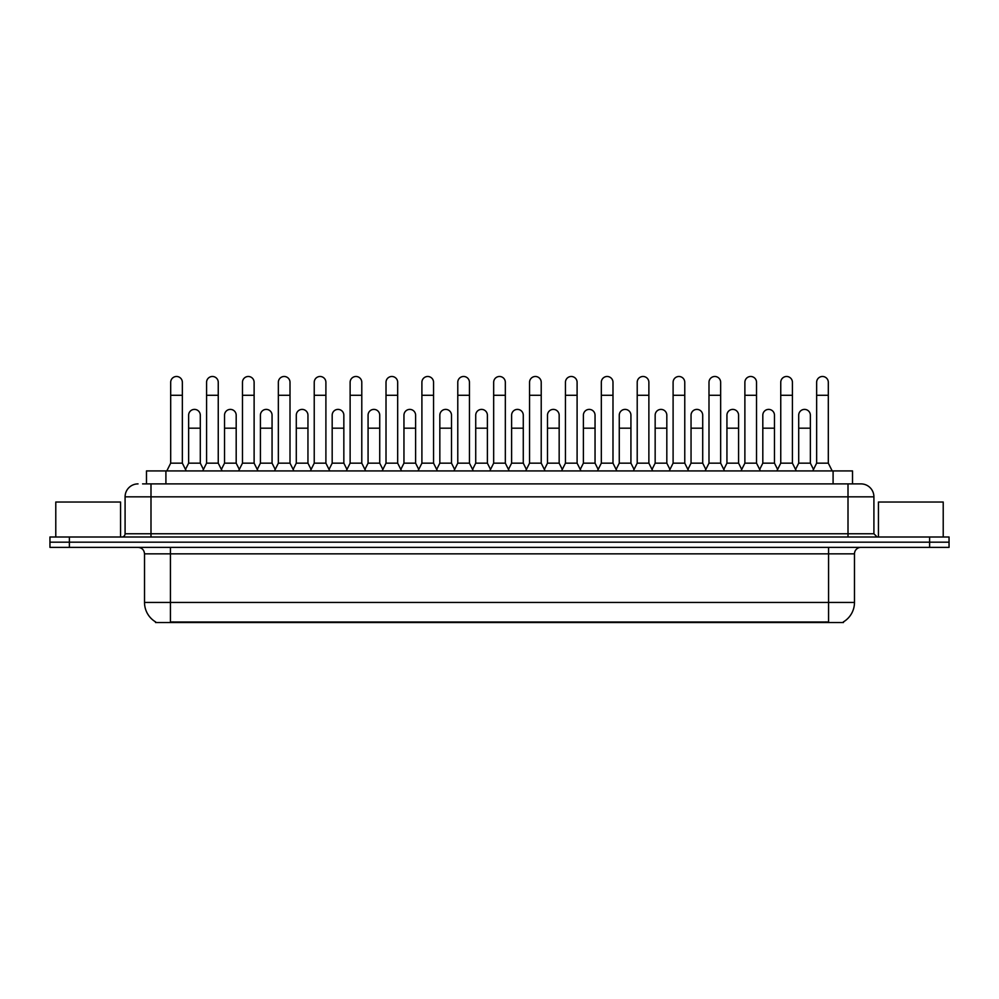 <?xml version="1.0" encoding="UTF-8"?>
<svg xmlns="http://www.w3.org/2000/svg" width="999" height="999" viewBox="0 0 999 999"><rect width="100%" height="100%" fill="white"/><g stroke="black" fill="none" stroke-linecap="round" stroke-linejoin="round"><path stroke-width="1.5" d="M146.478 483.891L146.478 470.929L852.522 470.929L852.522 483.891M843.468 621.878L843.468 622.514L155.532 622.514L155.532 621.878M155.732 621.99A22.677 22.677 0 0 1 144.518 602.434L170.429 602.434L170.429 621.99L828.571 621.99L828.571 602.434L854.482 602.434L854.482 553.846A6.481 6.481 0 0 1 860.951 547.365M144.518 602.434L144.518 553.846C144.143 549.912 141.983 547.752 138.049 547.365M843.268 621.99A22.677 22.677 0 0 0 854.482 602.434M69.381 537L949.05 537L949.05 542.182L49.95 542.182L49.95 547.365L69.381 547.365L69.381 542.182L49.95 542.182L49.95 537L69.381 537L69.381 542.182L949.05 542.182L949.05 547.365L69.381 547.365M142.882 483.891L856.418 483.891M142.582 483.891L150.999 483.891L150.999 496.84L125.087 496.84L125.087 533.766A3.234 3.234 0 0 1 121.853 537M138.049 483.891A12.95 12.95 0 0 0 125.087 496.84M860.951 483.891A12.95 12.95 0 0 1 873.913 496.84L848.001 496.84L848.001 483.891L860.751 483.891M873.913 496.84L873.913 533.766L877.147 537M166.808 470.929L170.692 463.161L182.355 463.161L186.239 470.929M182.355 463.161L182.355 382.317A5.832 5.832 0 0 0 176.523 376.486A5.832 5.832 0 0 1 176.885 376.498M170.692 463.161L170.692 395.279L182.355 395.279M170.692 395.279L170.692 382.317A5.832 5.832 0 0 1 176.523 376.486M185.489 469.443L188.636 463.161L200.3 463.161L203.434 469.443M200.3 463.161L200.3 415.222A5.832 5.832 0 0 0 194.83 409.403A5.832 5.832 0 0 1 200.3 415.222M188.636 463.161L188.636 428.184L200.3 428.184M188.636 428.184L188.636 415.222A5.832 5.832 0 0 1 194.83 409.403M202.697 470.929L206.581 463.161L218.244 463.161L222.128 470.929M218.244 463.161L218.244 382.317A5.832 5.832 0 0 0 212.412 376.486A5.832 5.832 0 0 1 212.775 376.498M206.581 463.161L206.581 395.279L218.244 395.279M206.581 395.279L206.581 382.317A5.832 5.832 0 0 1 212.412 376.486M238.574 470.929L242.47 463.161L254.121 463.161L258.017 470.929M254.121 463.161L254.121 382.317A5.832 5.832 0 0 0 248.301 376.486A5.832 5.832 0 0 1 248.664 376.498M242.47 463.161L242.47 395.279L254.121 395.279M242.47 395.279L242.47 382.317A5.832 5.832 0 0 1 248.301 376.486M274.463 470.929L278.346 463.161L290.01 463.161L293.893 470.929M290.01 463.161L290.01 382.317A5.832 5.832 0 0 0 284.178 376.486A5.832 5.832 0 0 1 284.553 376.498M278.346 463.161L278.346 395.279L290.01 395.279M278.346 395.279L278.346 382.317A5.832 5.832 0 0 1 284.178 376.486M310.352 470.929L314.235 463.161L325.899 463.161L329.782 470.929M325.899 463.161L325.899 382.317A5.832 5.832 0 0 0 320.067 376.486A5.832 5.832 0 0 1 320.429 376.498M314.235 463.161L314.235 395.279L325.899 395.279M314.235 395.279L314.235 382.317A5.832 5.832 0 0 1 320.067 376.486M221.378 469.443L224.525 463.161L236.189 463.161L239.323 469.443M236.189 463.161L236.189 415.222A5.832 5.832 0 0 0 230.719 409.403A5.832 5.832 0 0 1 236.189 415.222M224.525 463.161L224.525 428.184L236.189 428.184M224.525 428.184L224.525 415.222A5.832 5.832 0 0 1 230.719 409.403M257.267 469.443L260.414 463.161L272.065 463.161L275.212 469.443M272.065 463.161L272.065 415.222A5.832 5.832 0 0 0 266.608 409.403A5.832 5.832 0 0 1 272.065 415.222M260.414 463.161L260.414 428.184L272.065 428.184M260.414 428.184L260.414 415.222A5.832 5.832 0 0 1 266.608 409.403M293.157 469.443L296.291 463.161L307.954 463.161L311.101 469.443M307.954 463.161L307.954 415.222A5.832 5.832 0 0 0 302.497 409.403A5.832 5.832 0 0 1 307.954 415.222M296.291 463.161L296.291 428.184L307.954 428.184M296.291 428.184L296.291 415.222A5.832 5.832 0 0 1 302.497 409.403M120.554 537L120.554 502.022L55.782 502.022L55.782 537M943.218 537L943.218 502.022L878.446 502.022L878.446 537M346.241 470.929L350.125 463.161L361.788 463.161L365.671 470.929M361.788 463.161L361.788 382.317A5.832 5.832 0 0 0 355.956 376.486A5.832 5.832 0 0 1 356.318 376.498M350.125 463.161L350.125 395.279L361.788 395.279M350.125 395.279L350.125 382.317A5.832 5.832 0 0 1 355.956 376.486M382.13 470.929L386.014 463.161L397.677 463.161L401.561 470.929M397.677 463.161L397.677 382.317A5.832 5.832 0 0 0 391.845 376.486A5.832 5.832 0 0 1 392.207 376.498M386.014 463.161L386.014 395.279L397.677 395.279M386.014 395.279L386.014 382.317A5.832 5.832 0 0 1 391.845 376.486M418.007 470.929L421.903 463.161L433.554 463.161L437.45 470.929M433.554 463.161L433.554 382.317A5.832 5.832 0 0 0 427.722 376.486A5.832 5.832 0 0 1 428.096 376.498M421.903 463.161L421.903 395.279L433.554 395.279M421.903 395.279L421.903 382.317A5.832 5.832 0 0 1 427.722 376.486M329.046 469.443L332.18 463.161L343.843 463.161L346.978 469.443M343.843 463.161L343.843 415.222A5.832 5.832 0 0 0 338.374 409.403A5.832 5.832 0 0 1 343.843 415.222M332.18 463.161L332.18 428.184L343.843 428.184M332.18 428.184L332.18 415.222A5.832 5.832 0 0 1 338.374 409.403M364.922 469.443L368.069 463.161L379.732 463.161L382.867 469.443M379.732 463.161L379.732 415.222A5.832 5.832 0 0 0 374.263 409.403A5.832 5.832 0 0 1 379.732 415.222M368.069 463.161L368.069 428.184L379.732 428.184M368.069 428.184L368.069 415.222A5.832 5.832 0 0 1 374.263 409.403M400.811 469.443L403.958 463.161L415.609 463.161L418.756 469.443M415.609 463.161L415.609 415.222A5.832 5.832 0 0 0 410.152 409.403A5.832 5.832 0 0 1 415.609 415.222M403.958 463.161L403.958 428.184L415.609 428.184M403.958 428.184L403.958 415.222A5.832 5.832 0 0 1 410.152 409.403M453.896 470.929L457.779 463.161L469.443 463.161L473.326 470.929M469.443 463.161L469.443 382.317A5.832 5.832 0 0 0 463.611 376.486A5.832 5.832 0 0 1 463.986 376.498M457.779 463.161L457.779 395.279L469.443 395.279M457.779 395.279L457.779 382.317A5.832 5.832 0 0 1 463.611 376.486M489.785 470.929L493.668 463.161L505.332 463.161L509.215 470.929M505.332 463.161L505.332 382.317A5.832 5.832 0 0 0 499.5 376.486A5.832 5.832 0 0 1 499.862 376.498M493.668 463.161L493.668 395.279L505.332 395.279M493.668 395.279L493.668 382.317A5.832 5.832 0 0 1 499.5 376.486M525.674 470.929L529.557 463.161L541.221 463.161L545.104 470.929M541.221 463.161L541.221 382.317A5.832 5.832 0 0 0 535.389 376.486A5.832 5.832 0 0 1 535.751 376.498M529.557 463.161L529.557 395.279L541.221 395.279M529.557 395.279L529.557 382.317A5.832 5.832 0 0 1 535.389 376.486M561.55 470.929L565.446 463.161L577.097 463.161L580.993 470.929M577.097 463.161L577.097 382.317A5.832 5.832 0 0 0 571.278 376.486A5.832 5.832 0 0 1 571.64 376.498M565.446 463.161L565.446 395.279L577.097 395.279M565.446 395.279L565.446 382.317A5.832 5.832 0 0 1 571.278 376.486M597.439 470.929L601.323 463.161L612.986 463.161L616.87 470.929M612.986 463.161L612.986 382.317A5.832 5.832 0 0 0 607.155 376.486A5.832 5.832 0 0 1 607.529 376.498M601.323 463.161L601.323 395.279L612.986 395.279M601.323 395.279L601.323 382.317A5.832 5.832 0 0 1 607.155 376.486M436.7 469.443L439.835 463.161L451.498 463.161L454.645 469.443M451.498 463.161L451.498 415.222A5.832 5.832 0 0 0 446.041 409.403A5.832 5.832 0 0 1 451.498 415.222M439.835 463.161L439.835 428.184L451.498 428.184M439.835 428.184L439.835 415.222A5.832 5.832 0 0 1 446.041 409.403M472.589 469.443L475.724 463.161L487.387 463.161L490.534 469.443M487.387 463.161L487.387 415.222A5.832 5.832 0 0 0 481.918 409.403A5.832 5.832 0 0 1 487.387 415.222M475.724 463.161L475.724 428.184L487.387 428.184M475.724 428.184L475.724 415.222A5.832 5.832 0 0 1 481.918 409.403M508.466 469.443L511.613 463.161L523.276 463.161L526.411 469.443M523.276 463.161L523.276 415.222A5.832 5.832 0 0 0 517.807 409.403A5.832 5.832 0 0 1 523.276 415.222M511.613 463.161L511.613 428.184L523.276 428.184M511.613 428.184L511.613 415.222A5.832 5.832 0 0 1 517.807 409.403M544.355 469.443L547.502 463.161L559.165 463.161L562.3 469.443M559.165 463.161L559.165 415.222A5.832 5.832 0 0 0 553.696 409.403A5.832 5.832 0 0 1 559.165 415.222M547.502 463.161L547.502 428.184L559.165 428.184M547.502 428.184L547.502 415.222A5.832 5.832 0 0 1 553.696 409.403M580.244 469.443L583.391 463.161L595.042 463.161L598.189 469.443M595.042 463.161L595.042 415.222A5.832 5.832 0 0 0 589.585 409.403A5.832 5.832 0 0 1 595.042 415.222M583.391 463.161L583.391 428.184L595.042 428.184M583.391 428.184L583.391 415.222A5.832 5.832 0 0 1 589.585 409.403M633.329 470.929L637.212 463.161L648.875 463.161L652.759 470.929M648.875 463.161L648.875 382.317A5.832 5.832 0 0 0 643.044 376.486A5.832 5.832 0 0 1 643.406 376.498M637.212 463.161L637.212 395.279L648.875 395.279M637.212 395.279L637.212 382.317A5.832 5.832 0 0 1 643.044 376.486M669.218 470.929L673.101 463.161L684.765 463.161L688.648 470.929M684.765 463.161L684.765 382.317A5.832 5.832 0 0 0 678.933 376.486A5.832 5.832 0 0 1 679.295 376.498M673.101 463.161L673.101 395.279L684.765 395.279M673.101 395.279L673.101 382.317A5.832 5.832 0 0 1 678.933 376.486M705.107 470.929L708.99 463.161L720.654 463.161L724.537 470.929M720.654 463.161L720.654 382.317A5.832 5.832 0 0 0 714.822 376.486A5.832 5.832 0 0 1 715.184 376.498M708.99 463.161L708.99 395.279L720.654 395.279M708.99 395.279L708.99 382.317A5.832 5.832 0 0 1 714.822 376.486M740.983 470.929L744.879 463.161L756.53 463.161L760.426 470.929M756.53 463.161L756.53 382.317A5.832 5.832 0 0 0 750.699 376.486A5.832 5.832 0 0 1 751.073 376.498M744.879 463.161L744.879 395.279L756.53 395.279M744.879 395.279L744.879 382.317A5.832 5.832 0 0 1 750.699 376.486M776.872 470.929L780.756 463.161L792.419 463.161L796.303 470.929M792.419 463.161L792.419 382.317A5.832 5.832 0 0 0 786.588 376.486A5.832 5.832 0 0 1 786.962 376.498M780.756 463.161L780.756 395.279L792.419 395.279M780.756 395.279L780.756 382.317A5.832 5.832 0 0 1 786.588 376.486M812.761 470.929L816.645 463.161L828.308 463.161L832.192 470.929M828.308 463.161L828.308 382.317A5.832 5.832 0 0 0 822.477 376.486A5.832 5.832 0 0 1 822.839 376.498M816.645 463.161L816.645 395.279L828.308 395.279M816.645 395.279L816.645 382.317A5.832 5.832 0 0 1 822.477 376.486M616.133 469.443L619.268 463.161L630.931 463.161L634.078 469.443M630.931 463.161L630.931 415.222A5.832 5.832 0 0 0 625.474 409.403A5.832 5.832 0 0 1 630.931 415.222M619.268 463.161L619.268 428.184L630.931 428.184M619.268 428.184L619.268 415.222A5.832 5.832 0 0 1 625.474 409.403M652.022 469.443L655.157 463.161L666.82 463.161L669.954 469.443M666.82 463.161L666.82 415.222A5.832 5.832 0 0 0 661.35 409.403A5.832 5.832 0 0 1 666.82 415.222M655.157 463.161L655.157 428.184L666.82 428.184M655.157 428.184L655.157 415.222A5.832 5.832 0 0 1 661.35 409.403M687.899 469.443L691.046 463.161L702.709 463.161L705.843 469.443M702.709 463.161L702.709 415.222A5.832 5.832 0 0 0 697.24 409.403A5.832 5.832 0 0 1 702.709 415.222M691.046 463.161L691.046 428.184L702.709 428.184M691.046 428.184L691.046 415.222A5.832 5.832 0 0 1 697.24 409.403M723.788 469.443L726.935 463.161L738.586 463.161L741.733 469.443M738.586 463.161L738.586 415.222A5.832 5.832 0 0 0 733.129 409.403A5.832 5.832 0 0 1 738.586 415.222M726.935 463.161L726.935 428.184L738.586 428.184M726.935 428.184L726.935 415.222A5.832 5.832 0 0 1 733.129 409.403M759.677 469.443L762.811 463.161L774.475 463.161L777.622 469.443M774.475 463.161L774.475 415.222A5.832 5.832 0 0 0 769.018 409.403A5.832 5.832 0 0 1 774.475 415.222M762.811 463.161L762.811 428.184L774.475 428.184M762.811 428.184L762.811 415.222A5.832 5.832 0 0 1 769.018 409.403M795.566 469.443L798.701 463.161L810.364 463.161L813.511 469.443M810.364 463.161L810.364 415.222A5.832 5.832 0 0 0 804.894 409.403A5.832 5.832 0 0 1 810.364 415.222M798.701 463.161L798.701 428.184L810.364 428.184M798.701 428.184L798.701 415.222A5.832 5.832 0 0 1 804.894 409.403M825.973 622.514L825.973 621.878M173.027 622.514L173.027 621.878M165.909 483.891L165.909 470.929M833.091 483.891L833.091 470.929M828.571 547.365L828.571 553.846L144.518 553.846M854.482 553.846L828.571 553.846L828.571 602.434L170.429 602.434L170.429 547.365M929.619 547.365L929.619 537M150.999 537L150.999 533.766L873.913 533.766M125.087 533.766L150.999 533.766L150.999 496.84L848.001 496.84L848.001 537"/></g></svg>
